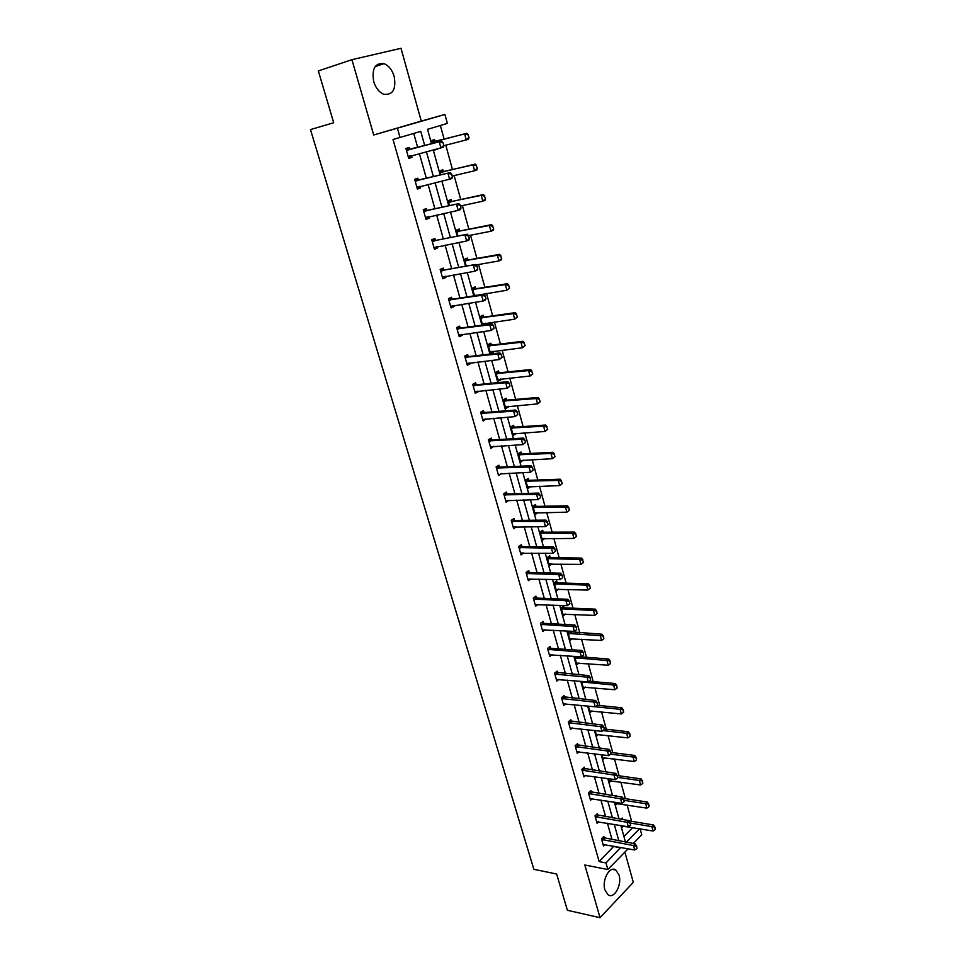 <?xml version="1.0" encoding="UTF-8"?>
<svg xmlns="http://www.w3.org/2000/svg" width="966" height="966" viewBox="0 0 966 966"><rect width="100%" height="100%" fill="white"/><g stroke="black" fill="none" stroke-linecap="round" stroke-linejoin="round"><path stroke-width="1.45" d="M604.885 889.807C601.673 879.954 609.884 865.331 615.849 870.04L619.025 875.063C622.201 884.82 614.086 899.503 608.025 894.745L604.885 889.807M373.721 81.615C371.62 68.634 375.062 62.657 384.057 63.671C388.779 65.664 392.16 69.914 394.188 76.447C396.277 89.403 392.788 95.332 383.719 94.233C379.107 92.265 375.774 88.051 373.721 81.615M373.697 134.986L421.261 121.064L400.999 48.3L351.926 59.687L373.697 134.986L444.915 114.483L447.355 123.394L427.527 129.347L431.536 143.789M628.093 848.776L607.868 869.545L584.816 864.993L600.055 917.7L567.392 910.274L556.633 874.025L533.848 869.315L310.484 129.589L333.705 122.742L318.333 70.929L351.926 59.687M600.055 917.7L633.31 882.344L624.869 852.084M421.261 121.064L444.915 114.483M631.607 821.317L627.127 805.016M625.388 798.677L620.836 782.122M619.085 775.783L614.473 758.962M612.734 752.635L608.037 735.549M606.298 729.221L601.528 711.87M599.789 705.554L594.947 687.937M593.209 681.622L588.294 663.714M586.555 657.423L581.556 639.226M579.829 632.935L574.758 614.461M573.031 608.182L567.863 589.405M566.148 583.138L560.896 564.059M559.181 557.793L553.856 538.412M552.141 532.169L546.72 512.463M545.005 506.232L539.511 486.224M537.796 479.993L532.206 459.659M530.503 453.452L524.816 432.78M523.125 426.586L517.341 405.575M515.651 399.405L509.782 378.044M508.08 371.886L502.115 350.175M500.436 344.041L494.363 321.968M492.684 315.846L486.514 293.41M484.847 287.313L478.581 264.503M476.902 258.417L470.527 235.233M468.86 229.171L462.388 205.601M460.722 199.564L454.141 175.595M452.486 169.569L445.785 145.202M444.143 139.201L440.363 125.483M640.12 828.816L641.75 834.757L633.261 843.475M597.906 815.437L597.386 813.601L594.996 815.908L597.085 823.261L598.642 821.74M584.792 769.021L584.261 767.173L581.822 769.407L583.959 776.93L585.65 775.36M571.377 721.554L570.846 719.694L568.346 721.843L570.532 729.535L572.391 727.929M557.66 673L557.128 671.128L554.569 673.193L556.802 681.066L558.855 679.388M543.616 623.324L543.085 621.44L540.465 623.42L542.747 631.474L545.041 629.723M529.247 572.476L528.716 570.58L526.035 572.464L528.366 580.711L530.962 578.875M514.54 520.42L513.997 518.525L511.255 520.312L513.646 528.752L516.339 526.796M499.482 467.121L498.939 465.201L496.113 466.892L498.565 475.538L501.269 473.461M484.051 412.518L483.507 410.598L480.621 412.18L483.121 421.031L485.826 418.833M468.244 356.575L467.701 354.643L464.731 356.104L467.303 365.184L470.261 363.711L470.007 362.854M452.04 299.243L451.496 297.299L448.453 298.639L451.086 307.949L454.117 306.584L453.803 305.473M435.425 240.462L434.881 238.505L431.754 239.725L434.459 249.264L437.562 248.033L437.175 246.644M418.399 180.171L417.843 178.215L414.643 179.29L417.409 189.082L420.596 187.984L420.125 186.305M424.714 145.576L420.753 131.376L393.005 139.515L599.137 861.587L613.881 846.168M612.058 839.671L607.445 823.237M605.622 816.753L600.937 800.053M599.113 793.569L594.344 776.616M592.532 770.131L587.69 752.9M585.867 746.428L580.952 728.919M579.141 722.447L574.142 704.661M572.331 698.201L567.259 680.124M565.448 673.676L560.28 655.298M558.481 648.862L553.228 630.194M551.429 623.77L546.092 604.788M544.293 598.377L538.883 579.081M537.084 572.681L531.578 553.059M529.779 546.684L524.188 526.748M522.389 520.372L516.701 500.098M514.914 493.747L509.13 473.147M507.355 466.807L501.475 445.857M499.688 439.53L493.711 418.23M491.948 411.927L485.862 390.264M484.099 383.973L477.916 361.96M476.153 355.693L469.862 333.294M468.112 327.051L461.712 304.278M459.961 298.047L453.465 274.887M451.714 268.681L445.097 245.123M443.37 238.94L436.644 214.983M434.905 208.825L428.071 184.446M426.344 178.312L419.377 153.522M417.662 147.412L413.75 133.489M409.717 149.452L409.161 147.484L405.913 148.498L408.727 158.412L411.951 157.386L411.431 155.562M426.96 210.516L426.417 208.559L423.253 209.694L425.994 219.367L429.133 218.195L428.711 216.674M443.78 270.033L443.237 268.089L440.158 269.369L442.826 278.788L445.894 277.496L445.543 276.24M460.19 328.09L459.647 326.158L456.64 327.559L459.248 336.748L462.231 335.323L461.953 334.333M476.19 384.722L475.646 382.79L472.724 384.311L475.26 393.283L478.182 391.737L477.965 391.013M491.815 439.989L491.271 438.069L488.41 439.699L490.897 448.453L493.602 446.304M507.053 493.928L506.51 492.02L503.733 493.759L506.148 502.308L508.853 500.291M521.942 546.599L521.399 544.703L518.682 546.539L521.048 554.882L523.741 552.987M536.468 598.039L535.937 596.155L533.292 598.087L535.599 606.237L538.038 604.45M550.68 648.307L550.149 646.423L547.553 648.452L549.811 656.409L551.984 654.694M564.555 697.416L564.023 695.544L561.5 697.657L563.697 705.446L565.653 703.791M578.115 745.426L577.596 743.566L575.12 745.752L577.282 753.359L579.057 751.777M591.385 792.362L590.866 790.514L588.451 792.784L590.552 800.222L592.17 798.689M604.354 838.259L603.835 836.423L601.48 838.766L603.533 846.047L605.03 844.55M400.081 137.595L397.461 128.381M607.868 869.545L605.984 862.916L620.703 847.423M599.137 861.587L605.984 862.916M618.88 840.891L614.267 824.409M612.456 817.888L607.771 801.128M605.96 794.62L601.202 777.594M599.379 771.085L594.549 753.794M592.738 747.298L587.835 729.716M586.024 723.22L581.025 705.361M579.226 698.877L574.154 680.728M572.343 674.256L567.187 655.805M565.388 649.333L560.147 630.581M558.348 624.133L553.023 605.078M551.224 598.63L545.814 579.262M544.027 572.826L538.521 553.132M536.734 546.72L531.143 526.699M529.356 520.3L523.669 499.941M521.894 493.554L516.11 472.857M514.335 466.493L508.454 445.447M506.679 439.095L500.702 417.698M498.939 411.359L492.865 389.612M491.102 383.285L484.92 361.163M483.157 354.872L476.878 332.364M475.127 326.085L468.739 303.203M466.989 296.948L460.492 273.68M458.753 267.437L452.136 243.77M450.41 237.551L443.684 213.474M441.957 207.292L435.111 182.791M433.396 176.633L426.429 151.71M626.294 842.219L639.552 828.719M433.251 149.959L440.206 175.003M441.921 181.197L448.755 205.806M450.482 212.025L457.208 236.223M458.935 242.466L465.54 266.242M467.278 272.509L473.775 295.886M475.526 302.177L481.913 325.168M483.664 331.471L489.931 354.075M491.694 360.403L497.864 382.621M499.627 388.972L505.701 410.828M507.464 417.191L513.429 438.673M515.204 445.06L521.072 466.192M522.847 472.591L528.619 493.372M530.406 499.784L536.082 520.227M537.869 526.651L543.447 546.756M545.235 553.204L550.729 572.983M552.516 579.431L557.925 598.884M559.725 605.356L565.038 624.495M566.837 630.967L572.065 649.792M573.864 656.288L579.008 674.811M580.808 681.308L585.879 699.529M587.678 706.037L592.665 723.969M594.464 730.489L599.367 748.131M601.178 754.651L606.008 772.015M607.819 778.548L612.565 795.634M614.376 802.166L619.049 818.987M620.86 825.532L625.461 842.074M623.915 836.52L632.778 827.572M623.553 826.002L622.068 827.488L621.561 825.64M621.066 819.325L622.358 818.033L622.792 819.603M617.371 803.483L615.825 804.992L615.076 802.275M615.511 796.081L616.115 795.501L616.308 796.201M611.128 780.709L609.51 782.243L608.508 778.644M604.813 757.694L603.122 759.252L601.878 754.748M598.437 734.414L596.674 735.995L595.165 730.562M592.001 710.879L590.154 712.485L588.379 706.11M585.493 687.08L583.549 688.71L581.508 681.368M578.924 663.002L576.883 664.668L574.722 656.916L575.362 656.397M572.295 638.659L570.133 640.361L567.948 632.513L569.711 631.136M570.628 631.184L570.954 632.392M565.593 614.026L563.311 615.777L561.101 607.831L563.625 605.923L564.144 607.759M558.831 589.115L556.404 590.902L554.17 582.872L556.73 581.001L557.237 582.848M549.98 563.878L551.997 563.915L549.425 565.738L547.167 557.624L549.751 555.8L550.27 557.648M544.933 538.4L542.361 540.296L540.079 532.073L542.699 530.298L543.206 532.157M537.796 512.608L535.212 514.552L532.906 506.232L535.55 504.506L536.07 506.365M530.563 486.502L527.979 488.506L525.649 480.09L528.33 478.411L528.849 480.283M523.258 460.094L520.662 462.146L518.307 453.634L521.024 452.016L521.531 453.875M515.856 433.36L513.26 435.485L510.869 426.863L513.622 425.294L514.141 427.165M508.37 406.312L508.551 406.964L505.773 408.497L503.358 399.779L506.136 398.258L506.655 400.141M500.786 378.95L501.004 379.71L498.19 381.184L495.751 372.369L498.565 370.896L499.084 372.791M493.119 351.25L493.36 352.119L490.523 353.544L488.047 344.62L490.897 343.208L491.416 345.103M482.626 325.071L480.247 316.534L483.145 315.182L483.664 317.077M485.355 323.212L485.632 324.202L484.304 324.842M474.487 295.777L472.362 288.11L475.284 286.817L475.815 288.713M466.264 266.121L464.368 259.323L467.339 258.103L467.858 260.011M457.92 236.078L456.29 230.198L459.285 229.027L459.816 230.934M449.48 205.649L448.103 200.699L451.134 199.6L451.665 201.508M440.919 174.834L439.808 170.825L442.887 169.799L443.418 171.706M437.115 148.957L433.963 149.778M432.249 143.608L431.416 140.577L434.531 139.611L435.062 141.543M613.99 846.566L620.812 847.81M408.666 158.219L411.951 157.386M434.072 150.141L437.224 149.332M417.312 188.744L420.596 187.984M425.861 218.896L429.133 218.195M434.289 248.66L437.562 248.033M442.621 278.051L445.894 277.496M450.844 307.079L454.117 306.584M458.971 335.757L462.231 335.323M482.505 324.636L485.632 324.202M466.989 364.073L470.261 363.711M490.233 352.493L493.36 352.119M474.91 392.051L478.182 391.737M497.876 380.012L501.004 379.71M482.746 419.691L486.007 419.437M505.423 407.217L508.551 406.964M490.474 446.992L493.735 446.799M512.886 434.096L516.001 433.891M533.16 470.152L532.423 467.508L533.16 470.152L530.467 472.277L501.378 473.835M520.251 460.661L523.367 460.504M505.967 500.617L508.925 500.545M527.678 486.9L530.648 486.816M513.707 526.965L516.387 526.941M535.14 512.849L537.857 512.813M521.374 553.011L523.753 553.035M542.53 538.509L544.969 538.509M411.202 155.623L408.533 157.76M443.805 145.54L442.959 142.485L443.805 145.54L443.273 147.243L408.28 156.842M406.348 150.02L441.595 141.157L442.959 142.485M406.01 148.849L409.995 149.416L441.595 141.157M443.418 145.661L440.955 147.979L439.276 141.893L442.573 142.618M469.053 137.522L467.87 134.648L469.053 137.522L468.474 139.213L466.252 139.925L464.634 133.948L431.838 142.087M467.87 134.648L464.634 133.948L466.868 133.248L435.364 141.507L431.524 140.988M443.744 145.721L466.252 139.925L468.679 137.643M468.244 134.54L466.868 133.248M419.655 186.426L417.191 188.322M452.45 176.971L451.629 173.965L452.45 176.971L451.907 178.589L416.962 187.513M415.054 180.775L450.265 172.6L451.629 173.965M414.704 179.519L418.676 180.147L450.265 172.6M452.076 177.104L449.625 179.386L447.97 173.373L451.243 174.097M427.998 216.819L425.74 218.485M460.999 208.004L460.178 205.034L460.999 208.004L460.432 209.537L458.186 210.383L425.547 217.797M423.663 211.143L458.802 203.621L460.178 205.034M423.277 209.803L427.25 210.491L458.802 203.621M460.625 208.149L458.186 210.383L456.544 204.454L459.804 205.178M477.373 168.386L476.202 165.56L477.373 168.386L476.781 169.992L474.584 170.753L472.99 164.86L440.218 172.298M476.202 165.56L472.99 164.86L475.187 164.111L443.72 171.682L439.892 171.103M452.197 176.054L474.584 170.753L476.999 168.519M476.576 165.44L475.187 164.111M485.584 198.863L484.437 196.074L485.584 198.863L484.98 200.385L482.807 201.194L481.237 195.374L448.502 202.123M484.437 196.074L481.237 195.374L483.411 194.577L451.967 201.483L448.139 200.856M460.456 206.024L482.807 201.194L485.222 198.996M484.799 195.941L483.411 194.577M436.234 246.825L434.181 248.286M469.428 238.638L468.619 235.704L469.428 238.638L468.848 240.087L466.626 240.981L434.012 247.694M432.152 241.138L467.242 234.243L468.619 235.704M431.79 239.713L435.714 240.449L467.242 234.243M469.053 238.783L466.626 240.981L465.008 235.124L468.244 235.849M493.698 228.942L492.563 226.213L493.698 228.942L493.071 230.391L490.933 231.248L489.376 225.501L456.676 231.586M492.563 226.213L489.376 225.501L491.525 224.655L460.118 230.922L456.302 230.234M468.546 235.632L490.933 231.248L493.336 229.087M492.914 226.068L491.525 224.655M444.36 276.445L442.513 277.701M477.747 268.874L476.95 265.976L477.747 268.874L477.156 270.251L474.958 271.192L442.38 277.218M440.544 270.734L475.574 264.479L476.95 265.976M440.363 269.285L444.07 270.021L475.574 264.479M477.385 269.031L474.958 271.192L473.364 265.409L476.588 266.133M501.704 258.647L500.581 255.954L501.704 258.647L501.064 260.023L498.951 260.929L497.418 255.253L464.755 260.687M500.581 255.954L497.418 255.253L499.543 254.36L468.16 259.999L464.477 259.286M476.009 264.962L498.951 260.929L501.354 258.803M500.931 255.809L499.543 254.36M452.39 305.691L450.748 306.753M485.97 298.723L485.186 295.874L485.97 298.723L485.367 300.028L483.193 301.018L450.639 306.379M448.828 299.979L481.623 295.306L483.797 294.328L485.186 295.874M448.804 298.482L452.317 299.231L483.797 294.328M485.608 298.892L483.193 301.018L481.623 295.306L484.823 296.031M509.613 287.989L508.502 285.332L509.613 287.989L506.872 290.235L505.363 284.632L472.724 289.438M508.502 285.332L505.363 284.632L507.452 283.69L476.105 288.713L472.615 287.989M474.475 295.705L506.872 290.235L509.263 288.146M475.175 295.681L476.166 295.028M508.853 285.175L507.452 283.69M460.311 334.55L458.874 335.444M494.085 328.199L493.312 325.385L494.085 328.199L491.32 330.457L458.802 335.178M457.015 328.851L489.762 324.83L491.911 323.803L493.312 325.385M457.123 327.329L460.468 328.09L491.911 323.803M493.723 328.368L491.32 330.457L489.762 324.83L492.95 325.554M517.414 316.957L516.327 314.348L517.414 316.957L514.697 319.178L513.2 313.648L480.609 317.826M516.327 314.348L513.2 313.648L515.264 312.658L483.966 317.077L480.633 316.353M482.336 324.033L514.697 319.178L517.076 317.126M482.396 324.286L483.797 323.417M516.677 314.192L515.264 312.658M468.136 363.059L466.904 363.784M502.091 357.299L501.33 354.522L502.091 357.299L499.35 359.533L466.856 363.614M465.093 357.372L497.816 353.979L499.929 352.904L501.33 354.522M465.322 355.814L468.522 356.587L499.929 352.904M501.74 357.48L499.35 359.533L497.816 353.979L500.98 354.703M525.13 345.574L524.055 343.002L525.13 345.574L522.425 347.772L520.952 342.302L488.398 345.876M524.055 343.002L520.952 342.302L522.992 341.264L491.718 345.103L488.542 344.367M490.1 351.998L522.425 347.772L524.792 345.743M490.136 352.167L491.332 351.455M524.393 342.833L522.992 341.264M510 386.05L509.251 383.297L510 386.05L507.271 388.247L474.837 391.785M475.888 391.206L474.813 391.713M473.074 385.543L505.749 382.753L507.85 381.642L509.251 383.297M473.412 383.961L476.467 384.734L507.85 381.642M509.662 386.231L507.271 388.247L505.749 382.753L508.901 383.478M532.749 373.842L531.686 371.318L532.749 373.842L530.056 376.003L528.595 370.606L496.089 373.588M531.686 371.318L528.595 370.606L530.612 369.531L499.386 372.791L496.343 372.055M497.768 379.638L530.056 376.003L532.423 374.011M497.792 379.71L498.782 379.155M532.024 371.137L530.612 369.531M517.824 414.426L517.076 411.721L517.824 414.426L515.095 416.612L482.686 419.461M480.959 413.376L513.598 411.178L515.663 410.031L517.076 411.721M481.382 411.757L484.328 412.53L515.663 410.031M517.474 414.619L515.095 416.612L513.598 411.178L516.725 411.914M525.54 442.464L524.792 439.784L525.54 442.464L522.823 444.614L490.45 446.884M488.748 440.87L521.35 439.252L523.391 438.057L524.792 439.784M489.255 439.216L492.092 440.001L523.391 438.057M525.202 442.67L522.823 444.614L521.35 439.252L524.453 439.989M496.439 468.027L529.006 466.989L531.01 465.745L532.423 467.508M497.019 466.349L499.76 467.133L531.01 465.745M532.821 470.357L530.467 472.277L529.006 466.989L532.097 467.713M540.682 497.502L539.97 494.894L540.682 497.502L538.002 499.603L505.713 500.738M504.047 494.858L536.565 494.375L538.545 493.107L539.97 494.894M504.687 493.167L507.331 493.952L538.545 493.107M540.356 497.719L538.002 499.603L536.565 494.375L539.632 495.099M548.12 524.526L547.408 521.942L548.12 524.526L545.452 526.603L513.2 527.182M511.557 521.374L544.027 521.435L545.995 520.119L547.408 521.942M512.258 519.66L514.818 520.445L545.995 520.119M547.794 524.743L545.452 526.603L544.027 521.435L547.082 522.159M555.474 551.224L554.774 548.676L555.474 551.224L552.818 553.276L520.602 553.325M518.984 547.589L551.405 548.169L553.349 546.816L554.774 548.676M519.732 545.838L522.22 546.635L553.349 546.816M555.148 551.453L552.818 553.276L551.405 548.169L554.448 548.893M562.731 577.608L562.043 575.084L562.731 577.608L560.087 579.624L527.919 579.153M526.313 573.478L558.698 574.589L560.618 573.2L562.043 575.084M527.11 571.715L529.525 572.512L560.618 573.2M562.417 577.837L560.087 579.624L558.698 574.589L561.717 575.313M569.904 603.665L569.228 601.178L569.904 603.665L567.284 605.67L535.152 604.68M533.57 599.077L565.907 600.683L567.791 599.258L569.228 601.178M534.403 597.278L536.746 598.087L567.791 599.258M569.59 603.907L567.284 605.67L565.907 600.683L568.902 601.407M576.69 629.663L576.316 626.958L576.69 629.663L574.384 631.402L542.3 629.917M540.731 624.374L573.019 626.475L574.891 625.014L576.316 626.958M541.6 622.551L543.894 623.36L574.891 625.014M574.384 631.402L573.019 626.475L576.014 627.2M583.693 655.117L583.331 652.436L583.693 655.117L581.399 656.832L549.376 654.851M547.819 649.381L580.059 651.965L581.906 650.468L583.331 652.436M548.724 647.546L550.946 648.355L581.906 650.468M581.399 656.832L580.059 651.965L583.029 652.69M540.284 401.759L539.233 399.272L540.284 401.759L537.603 403.897L536.154 398.56L503.684 400.975M539.233 399.272L536.154 398.56L538.147 397.449L506.957 400.153L504.035 399.405M505.351 406.952L537.603 403.897L539.946 401.941M539.559 399.091L538.147 397.449M547.71 429.339L546.671 426.9L547.71 429.339L545.041 431.452L543.616 426.187L511.195 428.023M546.671 426.9L543.616 426.187L545.585 425.028L514.443 427.189L511.618 426.441M512.837 433.939L545.041 431.452L547.384 429.532M546.998 426.706L545.585 425.028M555.064 456.592L554.037 454.177L555.064 456.592L552.407 458.681L550.994 453.477L518.621 454.769M554.037 454.177L550.994 453.477L552.938 452.281L521.833 453.899L519.116 453.151M520.239 460.601L552.407 458.681L554.738 456.785M554.363 453.984L552.938 452.281M562.321 483.519L561.306 481.14L562.321 483.519L559.676 485.584L558.288 480.428L525.951 481.189M561.306 481.14L558.288 480.428L560.195 479.208L529.139 480.307L526.506 479.547M527.557 486.961L559.676 485.584L561.995 483.725M561.62 480.935L560.195 479.208M569.493 510.12L568.491 507.79L569.493 510.12L566.861 512.161L565.484 507.078L533.196 507.307M568.491 507.79L565.484 507.078L567.38 505.81L536.359 506.401L533.824 505.641M534.79 513.006L566.861 512.161L569.179 510.326M568.805 507.573L567.38 505.81M576.581 536.408L575.591 534.113L576.581 536.408L573.961 538.424L572.596 533.401L540.368 533.111M575.591 534.113L572.596 533.401L574.468 532.097L543.508 532.194L541.032 531.433M541.926 538.762L573.961 538.424L576.267 536.625M575.905 533.896L574.468 532.097M583.585 562.393L582.607 560.123L583.585 562.393L580.977 564.385L579.636 559.423L547.444 558.638M582.607 560.123L579.636 559.423L581.484 558.082L550.56 557.684L548.157 556.923M548.99 564.204L580.977 564.385L583.271 562.61M582.909 559.906L581.484 558.082M590.504 588.065L589.538 585.843L590.504 588.065L587.908 590.045L586.579 585.13L554.448 583.85M589.538 585.843L586.579 585.13L588.403 583.754L557.539 582.896L555.209 582.124M555.981 589.369L587.908 590.045L590.202 588.294M589.84 585.613L588.403 583.754M562.876 614.243L594.766 615.402L593.45 610.548L561.367 608.785M596.384 611.249L597.048 613.676L596.686 611.019L593.45 610.548L595.249 609.135L564.434 607.807L562.164 607.034M594.766 615.402L597.048 613.676M596.686 611.019L595.249 609.135M569.711 638.828L601.54 640.458L600.236 635.664L568.213 633.442M603.158 636.377L603.81 638.768L603.46 636.135L600.236 635.664L602.023 634.227L569.034 631.667M601.54 640.458L603.81 638.768M603.46 636.135L602.023 634.227M590.624 680.281L590.262 677.625L590.624 680.281L588.33 681.96L556.356 679.509M554.822 674.099L587.002 677.154L588.825 675.62L590.262 677.625M555.752 672.239L588.825 675.62M588.33 681.96L587.002 677.154L589.96 677.878M576.448 663.147L608.23 665.236L606.95 660.49L574.975 657.822M609.86 661.203L610.5 663.582L610.15 660.961L606.95 660.49L608.713 659.029L577.1 656.518M608.23 665.236L610.5 663.582M610.15 660.961L608.713 659.029M597.471 705.144L597.121 702.511L597.471 705.144L595.189 706.798L563.263 703.888M561.741 698.539L593.873 702.04L595.684 700.495L597.121 702.511M562.707 696.655L595.684 700.495M595.189 706.798L593.873 702.04L596.819 702.765M583.126 687.188L614.859 689.736L613.591 685.039L581.665 681.924M616.477 685.751L617.117 688.094L616.767 685.498L613.591 685.039L615.33 683.542L589.26 681.284M614.859 689.736L617.117 688.094M616.767 685.498L615.33 683.542M604.245 729.728L603.895 727.108L604.245 729.728L601.963 731.347L570.085 727.99M568.588 722.689L600.671 726.649L602.446 725.068L603.895 727.108M569.566 720.793L602.446 725.068M601.963 731.347L600.671 726.649L603.593 727.374M589.731 710.964L621.404 713.946L620.148 709.31L595.225 706.774M623.022 710.022L623.65 712.34L623.312 709.768L620.148 709.31L621.862 707.776L597.254 705.301M621.404 713.946L623.65 712.34M623.312 709.768L621.862 707.776M610.935 754.023L610.584 751.427L610.935 754.023L608.665 755.629L576.835 751.814M575.362 746.585L607.385 750.98L609.148 749.362L610.584 751.427M576.364 744.665L609.148 749.362M608.665 755.629L607.385 750.98L610.295 751.705M596.251 734.474L627.876 737.891L626.632 733.303L603.038 730.586M629.494 734.015L630.11 736.309L629.772 733.749L626.632 733.303L628.335 731.745L604.414 729.016M627.876 737.891L630.11 736.309M629.772 733.749L628.335 731.745M617.54 778.041L617.202 775.469L617.54 778.041L615.282 779.622L583.512 775.372M582.051 770.204L614.014 775.022L615.765 773.38L617.202 775.469M583.066 768.26L615.765 773.38M615.282 779.622L614.014 775.022L616.912 775.746M602.699 757.73L634.276 761.558L633.044 757.03L610.741 754.156M635.894 757.742L636.497 760.013L636.171 757.477L633.044 757.03L634.722 755.448L610.85 752.393M634.276 761.558L636.497 760.013M636.171 757.477L634.722 755.448M624.084 801.792L623.746 799.244L624.084 801.792L621.838 803.338L590.117 798.677M588.668 793.557L620.583 798.797L622.297 797.119L623.746 799.244M589.707 791.601L622.297 797.119M621.838 803.338L620.583 798.797L623.456 799.522M609.087 780.721L640.603 784.972L639.383 780.492L617.733 777.413M642.221 781.204L642.825 783.438L642.499 780.926L639.383 780.492L641.05 778.874L617.214 775.517M640.603 784.972L642.825 783.438M642.499 780.926L641.05 778.874M630.544 825.278L630.218 822.742L630.544 825.278L628.311 826.787L596.638 821.716M595.213 816.656L627.067 822.308L628.769 820.605L630.218 822.742M596.264 814.676L628.769 820.605M628.311 826.787L627.067 822.308L629.929 823.02M615.402 803.471L646.858 808.119L645.662 803.688L624.048 800.343M648.476 804.4L649.067 806.622L648.741 804.123L645.662 803.688L647.305 802.046L623.118 798.327M646.858 808.119L649.067 806.622M648.741 804.123L647.305 802.046M636.944 848.486L636.606 845.975L636.944 848.486L634.71 849.983L603.098 844.501M601.685 839.49L633.479 845.54L635.169 843.813L636.606 845.975M602.748 837.51L635.169 843.813M634.71 849.983L633.479 845.54L636.328 846.264M622.092 819.494L621.271 819.108M621.645 825.966L653.04 831.026L651.857 826.63L630.291 823.02M654.658 827.343L655.25 829.54L654.936 827.065L651.857 826.63L653.487 824.964L628.951 820.883M653.04 831.026L655.25 829.54M654.936 827.065L653.487 824.964M408.944 156.299L410.61 155.78M407.664 150.153L409.995 149.416M407.205 150.165L409.548 149.44M434.917 141.531L432.671 142.219M435.364 141.507L433.118 142.207M417.638 186.993L418.544 186.679M416.37 180.932L418.676 180.147M415.923 180.932L418.23 180.159M426.211 217.302L426.839 217.072M424.98 211.312L427.25 210.491M424.521 211.312L426.791 210.491M443.273 171.694L441.051 172.443M443.72 171.682L441.498 172.431M451.52 201.496L449.335 202.292M451.967 201.483L449.782 202.28M433.468 241.319L435.714 240.449M433.022 241.307L435.255 240.437M459.671 230.922L457.51 231.755M460.118 230.922L457.956 231.768M441.848 270.951L444.07 270.021M441.402 270.927L443.623 270.009M467.713 259.987L465.588 260.868M468.16 259.999L466.035 260.88M450.132 300.209L452.317 299.231M449.685 300.185L451.871 299.219M475.658 288.689L473.557 289.619M476.105 288.713L474.004 289.643M458.307 329.092L460.468 328.09M457.86 329.068L460.021 328.054M483.519 317.053L481.442 318.031M483.966 317.077L481.889 318.055M466.385 357.637L468.522 356.587M465.938 357.601L468.075 356.551M491.271 345.067L489.219 346.082M491.718 345.103L489.665 346.118M474.366 385.82L476.467 384.734M473.92 385.784L476.021 384.685M498.939 372.755L496.91 373.806M499.386 372.791L497.357 373.854M482.251 413.665L484.328 412.53M481.805 413.617L483.881 412.482M490.04 441.172L492.092 440.001M489.593 441.124L491.646 439.941M497.731 468.353L499.76 467.133M497.285 468.293L499.313 467.073M505.327 495.208L507.331 493.952M504.88 495.135L506.884 493.88M512.837 521.737L514.818 520.445M512.391 521.664L514.371 520.372M520.263 547.964L522.22 546.635M519.817 547.879L521.773 546.551M527.593 573.876L529.525 572.512M527.158 573.78L529.078 572.427M534.838 599.475L536.746 598.087M534.403 599.391L536.311 597.99M542.011 624.797L543.894 623.36M541.564 624.688L543.447 623.263M549.086 649.816L550.946 648.355M548.652 649.707L550.511 648.246M506.51 400.105L504.506 401.204M506.957 400.153L504.952 401.252M513.997 427.129L512.016 428.264M514.443 427.189L512.463 428.324M521.386 453.839L519.43 455.01M521.833 453.899L519.877 455.071M528.704 480.235L526.772 481.442M529.139 480.307L527.207 481.515M535.925 506.329L534.017 507.573M536.359 506.401L534.452 507.645M543.061 532.121L541.177 533.389M543.508 532.194L541.612 533.474M550.125 557.611L548.253 558.916M550.56 557.684L548.7 559M557.092 582.8L555.257 584.152M557.539 582.896L555.692 584.237M563.999 607.711L562.176 609.087M564.434 607.807L562.61 609.184M570.809 632.344L569.01 633.756M571.244 632.44L569.457 633.853M556.09 674.546L557.925 673.048M555.655 674.437L557.491 672.94M577.559 656.699L575.784 658.136M577.994 656.795L576.219 658.232M563.009 698.998L564.832 697.476M562.574 698.877L564.385 697.355M583.331 681.525L582.462 682.237M583.838 681.573L582.896 682.346M569.855 723.16L571.655 721.614M569.409 723.039L571.208 721.493M576.617 747.068L578.393 745.486M576.183 746.935L577.958 745.354M583.307 770.699L585.058 769.081M582.872 770.566L584.623 768.96M589.924 794.064L591.651 792.422M589.489 793.931L591.216 792.289M596.457 817.176L598.171 815.509M596.022 817.031L597.749 815.364M602.929 840.022L604.631 838.331M602.494 839.877L604.197 838.198M615.849 870.04L612.408 869.364M384.057 63.671L375.122 66.582"/></g></svg>
